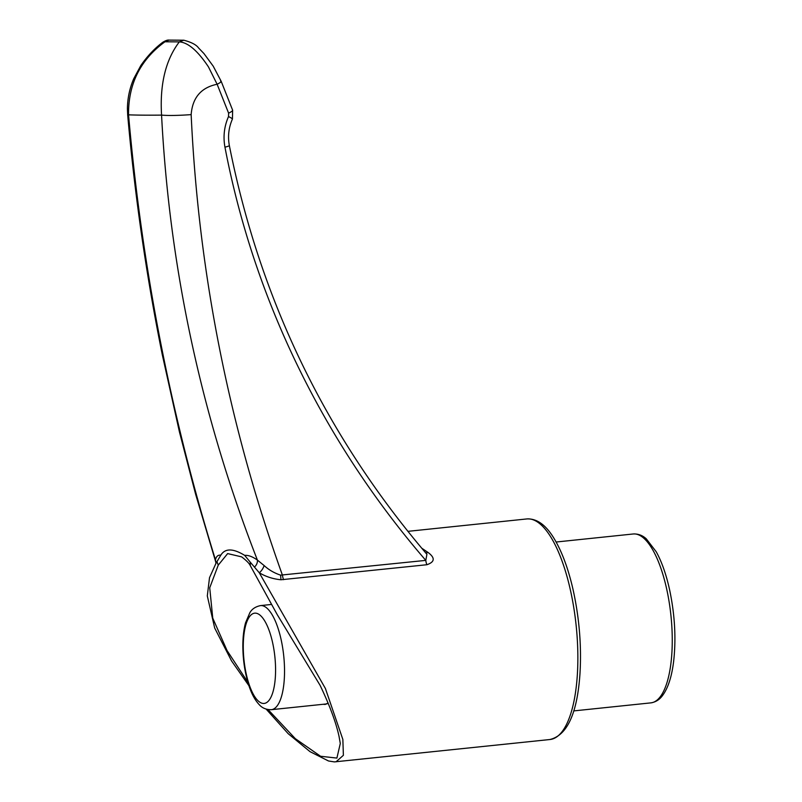 <?xml version="1.0" encoding="UTF-8"?>
<svg xmlns="http://www.w3.org/2000/svg" width="802" height="802" viewBox="0 0 802 802"><rect width="100%" height="100%" fill="white"/><g stroke="black" fill="none" stroke-linecap="round" stroke-linejoin="round"><path stroke-width="1.2" d="M328.148 703.003L325.201 704.427L323.066 704.296M421.732 548.197L427.987 552.428C435.285 557.841 434.915 561.941 426.895 564.728L280.941 579.766C272.941 578.974 265.713 576.638 259.247 572.728L325.401 688.487L342.855 739.444L343.386 755.304L336.008 761.83M268.089 709.6L295.316 738.662L320.579 756.266L336.9 758.08L340.299 743.484L338.995 736.176C335.968 722.311 329.662 705.359 320.078 685.309L277.181 614.543L249.913 564.949C248.82 562.944 246.064 560.257 241.643 556.869L227.648 553.591L218.254 565.139L209.723 587.796L212.751 618.111L227.056 650.552L247.858 682.261M220.811 555.184C225.071 548.187 233.021 548.257 244.68 555.375C248.289 555.054 252.52 556.628 257.402 560.087C201.452 416.689 169.503 268.359 161.563 115.107C159.718 84.29 165.643 59.879 179.317 41.884L164.971 41.774C140.37 59.709 128.23 84.06 128.551 114.836C141.974 268.139 170.936 416.449 215.457 559.756C216.279 556.327 218.064 554.814 220.811 555.184L216.009 563.235L209.512 577.691L207.307 595.926L214.685 628.026L231.567 660.938L248.931 685.71M254.445 567.084A6.927 5.293 -54.8 0 0 257.402 560.087L264.119 565.54A6.927 2.897 -59.7 0 1 259.247 572.728L250.194 562.102L250.324 565.39M217.011 561.831L218.254 565.139M169.032 40.11L162.656 42.366C165.453 40.611 167.578 39.859 169.032 40.1L183.818 40.22C191.427 42.215 196.34 44.802 198.575 47.96L203.959 53.564L213.212 66.165L221.162 81.263L232.63 110.195L232.44 119.007C228.7 127.548 227.668 136.38 229.342 145.523C259.898 299.397 325.752 435.666 426.915 554.312L425.802 560.387C323.968 442.443 254.114 299.778 224.951 147.157C223.016 136.601 224.209 126.405 228.52 116.571L228.61 113.162L217.131 84.26C201.142 87.508 192.48 97.633 191.157 114.626C198.485 272.63 228.931 426.193 282.494 575.335A6.927 2.366 -96 0 0 283.587 579.666M244.68 555.375L250.194 562.102M215.949 563.335L215.457 559.756L216.009 563.235M191.157 114.626C178.164 115.548 168.3 115.709 161.563 115.107A629.981 22.727 -5.2 0 1 128.551 114.836L127.688 115.067L127.418 108.892C127.508 98.345 129.623 88.26 133.774 78.646L140.781 65.604C147.267 56.2 154.555 48.451 162.656 42.366M425.481 552.758A6.927 3.769 125.8 0 0 427.987 552.428M280.941 579.766L280.64 575.124L425.802 560.387A6.927 2.366 -96 0 0 426.895 564.728M264.119 565.54C268.7 569.791 274.104 572.959 280.329 575.054L280.64 575.124M183.818 40.22L179.317 41.884C187.979 42.416 197.683 50.747 208.44 66.877L217.131 84.27C220.74 82.466 221.893 81.363 220.59 80.972M232.63 110.195A6.927 1.323 158.3 0 1 228.61 113.162M232.44 119.007A6.927 0.662 -155.9 0 0 228.52 116.571M633.239 533.982A84.902 29.042 84 0 1 634.362 533.921A84.902 29.042 84 0 1 671.094 617.029A84.902 29.042 84 0 1 650.853 702.873C655.665 702.121 659.565 699.665 662.562 695.504C668.056 688.076 671.735 676.758 673.62 661.54C676.196 638.903 674.893 615.154 669.71 590.292C666.322 574.753 661.83 561.921 656.236 551.776L646.272 538.814C642.492 535.345 638.151 533.731 633.239 533.982L556.117 542.022M526.904 518.934A110.897 37.925 84 0 1 576.127 625.299A110.897 37.925 84 0 1 549.901 739.524C567.184 735.324 577.199 713.519 579.946 674.121C581.661 646.111 579.325 617.781 572.959 589.149C568.227 568.648 562.072 551.997 554.493 539.205C546.232 525.19 537.039 518.433 526.904 518.934L407.897 531.345M255.327 613.139A45.393 15.529 -96 0 0 247.978 680.798A45.393 15.529 -96 0 0 275.016 681.018A45.393 15.529 -96 0 0 255.327 613.139M261.181 605.56A52.331 17.895 -96 0 0 260.49 605.6C255.407 606.683 251.848 609.089 249.803 612.828L245.542 622.833C243.688 629.66 242.795 637.65 242.846 646.803C243.016 660.537 244.991 673.359 248.79 685.269C251.537 693.77 255.026 700.246 259.267 704.687C262.184 708.056 266.214 709.73 271.347 709.69A52.331 17.895 -96 0 0 283.818 656.788A52.331 17.895 -96 0 0 261.181 605.56M270.655 709.72A52.331 17.895 -96 0 0 271.347 709.69L326.985 703.885M229.342 145.523A6.927 0.822 169.1 0 1 224.951 147.157M573.721 710.913L650.853 702.873M271.367 604.457L260.49 605.6M266.174 709.138L288.179 733.68L310.023 751.654L328.489 760.978L334.354 761.9L549.901 739.524M215.788 562.122L195.608 494.182L179.447 431.967L162.335 354.945C146.365 275.848 134.816 195.888 127.688 115.067"/></g></svg>
